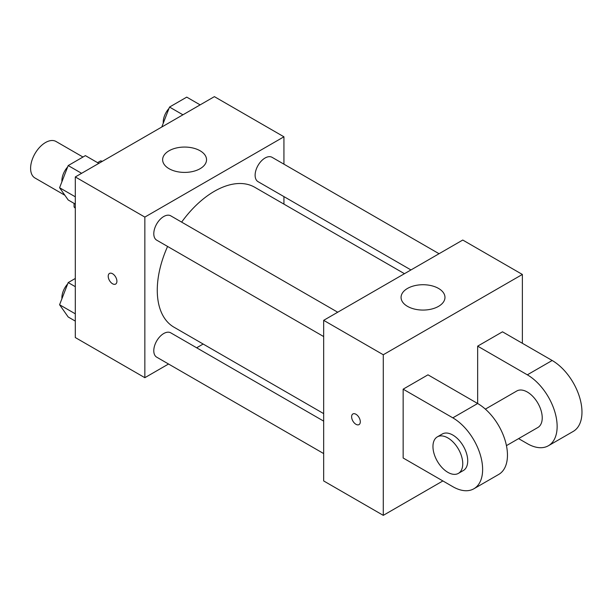 <?xml version="1.0" encoding="UTF-8"?>
<svg xmlns="http://www.w3.org/2000/svg" width="612" height="612" viewBox="0 0 612 612"><rect width="100%" height="100%" fill="white"/><g stroke="black" fill="none" stroke-linecap="round" stroke-linejoin="round"><path stroke-width="0.92" d="M82.964 157.032L56.036 141.487A21.076 12.171 120 0 0 39.803 147.132A21.076 12.171 120 0 0 30.6 168.346A21.076 12.171 120 0 0 34.968 177.993L64.872 195.259M97.568 162.654L100.666 160.872A27.203 15.705 120 0 1 102.365 161.323M75.307 207.659L74.067 206.94A27.203 15.705 120 0 0 75.307 208.195M74.067 206.94L74.067 203.368M101.906 161.591L100.666 160.872M168.552 364.01L144.845 377.696L75.307 337.549L75.307 176.945L214.391 96.642L283.93 136.797L283.93 164.161M203.146 344.036L196.651 347.792M167.589 246.445A80.784 46.642 120 0 0 157.269 290.226A80.784 46.642 120 0 0 173.999 327.206L323.672 413.62M404.456 273.694L254.783 187.287A80.784 46.642 120 0 0 181.642 222.11M283.93 196.613L283.93 204.11M144.845 377.696L144.845 217.092L283.93 136.797M439.056 253.72L272.08 157.322A14.053 8.109 120 0 0 261.255 161.086A14.053 8.109 120 0 0 255.12 175.223A14.053 8.109 120 0 0 258.035 181.657L410.958 269.946M323.672 421.125L170.748 332.836A14.053 8.109 120 0 0 159.923 336.6A14.053 8.109 120 0 0 153.788 350.737A14.053 8.109 120 0 0 156.703 357.171L323.672 453.568M323.672 336.562L156.703 240.164A14.053 8.109 -60 0 1 156.703 223.938A14.053 8.109 -60 0 1 170.748 215.829L337.725 312.227M144.845 217.092L75.307 176.945M169.065 168.698A21.956 12.676 180 0 1 162.631 159.74A21.956 12.676 180 0 1 184.587 147.064A21.956 12.676 180 0 1 206.542 159.74A21.956 12.676 180 0 1 192.987 171.444A21.956 12.676 180 0 1 169.065 168.698M116.907 281.268A6.143 3.55 60 0 1 115.637 284.075A6.143 3.55 60 0 1 109.487 280.533A6.143 3.55 60 0 1 109.487 273.434A6.143 3.55 60 0 1 114.222 275.079A6.143 3.55 60 0 1 116.907 281.268M115.637 284.075A6.143 3.55 60 0 1 109.494 280.526A6.143 3.55 60 0 1 109.487 273.434M442.889 480.94L383.28 515.358L323.672 480.94L323.672 320.336L462.756 240.042L522.365 274.451L522.365 343.278M75.307 204.087L68.192 199.979L59.586 187.739L68.192 165.569L85.397 155.632L98.815 163.373M75.307 196.812L59.586 187.739M81.603 173.311L68.192 165.569M67.664 166.931A14.053 8.109 120 0 0 61.896 180.67A14.053 8.109 120 0 0 61.934 181.695M161.782 127.021L169.524 107.062L186.737 97.124L200.147 104.874M182.934 114.804L169.524 107.062M168.996 108.423A14.053 8.109 120 0 0 163.228 122.17A14.053 8.109 120 0 0 163.266 123.188M75.307 321.101L68.192 316.993L59.586 304.753L68.192 282.576L75.307 278.468M75.307 313.826L59.586 304.753M75.307 286.684L68.192 282.576M67.664 283.937A14.053 8.109 120 0 0 61.896 297.684A14.053 8.109 120 0 0 61.934 298.702M352.887 413.957A6.143 3.55 60 0 1 359.03 417.506A6.143 3.55 60 0 1 359.03 424.606A6.143 3.55 60 0 1 355.962 424.3A6.143 3.55 60 0 1 351.946 418.883A6.143 3.55 60 0 1 352.887 413.957A6.143 3.55 -120 0 0 351.946 418.883A6.143 3.55 -120 0 0 355.962 424.3A6.143 3.55 -120 0 0 359.037 424.606M383.28 515.358L383.28 354.753L323.672 320.336L462.756 240.042M323.672 480.94L323.672 320.336M438.544 288.436A21.956 12.676 180 0 1 444.97 297.394A21.956 12.676 180 0 1 423.022 310.07A21.956 12.676 180 0 1 401.067 297.394A21.956 12.676 180 0 1 414.615 285.689A21.956 12.676 180 0 1 438.544 288.436M383.28 354.753L522.365 274.451M403.147 457.998L403.147 389.171L452.819 417.843A42.151 24.335 60 0 1 480.359 454.991A42.151 24.335 60 0 1 473.895 488.766A42.151 24.335 60 0 1 452.819 486.678L403.147 457.998M473.895 488.766L498.734 474.422A42.151 24.335 -120 0 0 505.191 440.648A42.151 24.335 -120 0 0 477.658 403.507L427.987 374.827L403.147 389.171M452.819 417.843L477.658 403.507L477.658 346.147L502.498 331.811L552.169 360.491A42.151 24.335 60 0 1 579.702 397.632A42.151 24.335 60 0 1 573.245 431.406L548.406 445.743A42.151 24.335 60 0 1 527.33 443.654L518.601 438.62M485.37 409.13L516.796 390.992A21.076 12.171 60 0 1 533.037 396.637A21.076 12.171 60 0 1 542.232 417.843A21.076 12.171 60 0 1 537.872 427.497L506.445 445.635M552.169 360.491L527.33 374.827L477.658 346.147M527.33 374.827A42.151 24.335 60 0 1 554.87 411.968A42.151 24.335 60 0 1 548.406 445.743M437.32 436.876L442.285 434.007A21.076 12.171 60 0 1 458.526 439.653A21.076 12.171 60 0 1 467.721 460.867A21.076 12.171 60 0 1 463.361 470.513L458.396 473.382A21.076 12.171 60 0 1 437.32 461.211A21.076 12.171 60 0 1 437.32 436.876A21.076 12.171 60 0 1 453.561 442.522A21.076 12.171 60 0 1 462.756 463.735A21.076 12.171 60 0 1 458.396 473.382"/></g></svg>
